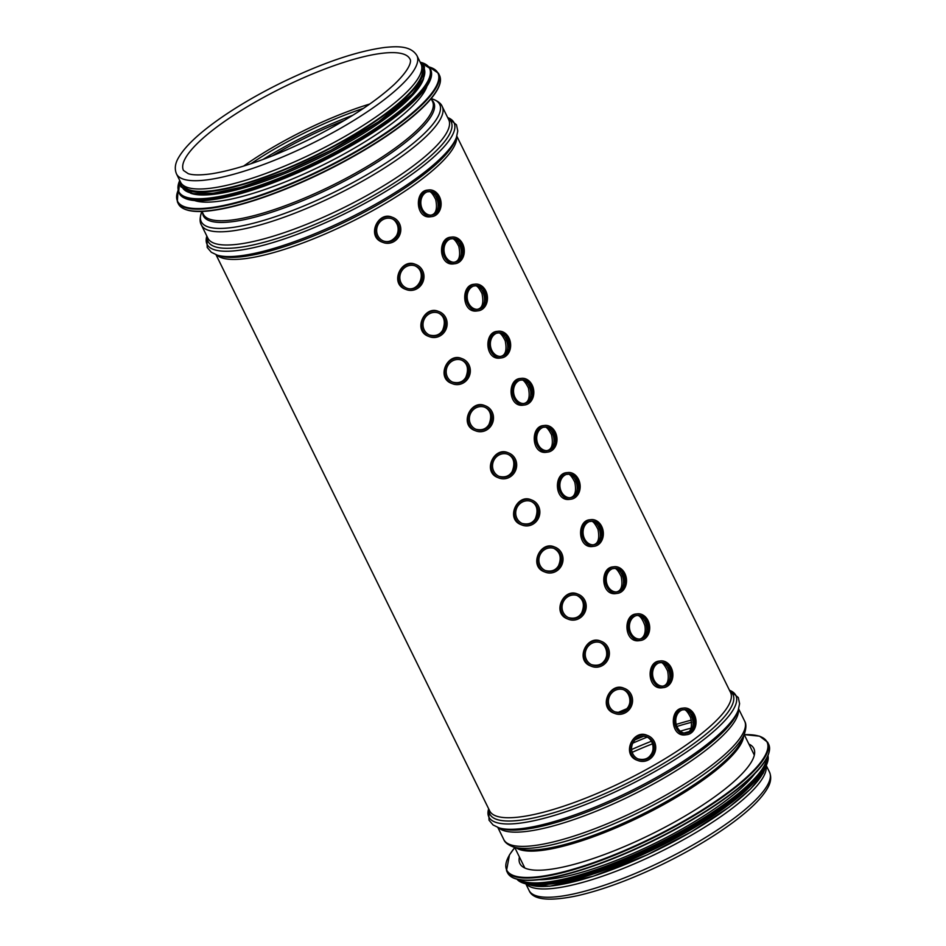<?xml version="1.0" encoding="UTF-8"?>
<svg xmlns="http://www.w3.org/2000/svg" width="946" height="946" viewBox="0 0 946 946"><rect width="100%" height="100%" fill="white"/><g stroke="black" fill="none" stroke-linecap="round" stroke-linejoin="round"><path stroke-width="1.42" d="M638.254 759.035C651.983 764.628 659.421 741.522 646.851 736.851M653.083 742.397A11.908 11.269 -68.8 0 1 651.274 755.807A11.908 11.269 -68.8 0 1 638.633 759.189A11.908 11.269 -68.8 0 1 632.791 753.785A11.908 11.269 -68.8 0 1 634.612 740.387A11.908 11.269 -68.8 0 1 647.241 736.993A11.908 11.269 -68.8 0 1 653.083 742.397M383.296 240.934C397.024 246.587 404.51 223.422 391.916 218.763M398.148 224.308A11.908 11.269 -68.8 0 1 396.339 237.706A11.908 11.269 -68.8 0 1 383.698 241.1A11.908 11.269 -68.8 0 1 377.856 235.696A11.908 11.269 -68.8 0 1 379.677 222.298A11.908 11.269 -68.8 0 1 392.318 218.904A11.908 11.269 -68.8 0 1 398.148 224.308M615.077 711.936C628.806 717.529 636.244 694.423 623.674 689.752M629.906 695.298A11.908 11.269 -68.8 0 1 628.097 708.708A11.908 11.269 -68.8 0 1 615.456 712.09A11.908 11.269 -68.8 0 1 609.614 706.686A11.908 11.269 -68.8 0 1 611.435 693.288A11.908 11.269 -68.8 0 1 624.064 689.894A11.908 11.269 -68.8 0 1 629.906 695.298M406.473 288.033C420.225 293.674 427.675 270.485 415.069 265.85M421.325 271.407A11.908 11.269 -68.8 0 1 419.516 284.805A11.908 11.269 -68.8 0 1 406.875 288.199A11.908 11.269 -68.8 0 1 401.033 282.795A11.908 11.269 -68.8 0 1 402.854 269.397A11.908 11.269 -68.8 0 1 415.483 266.003A11.908 11.269 -68.8 0 1 421.325 271.407M591.9 664.837C605.629 670.442 613.079 647.324 600.497 642.653M606.729 648.199A11.908 11.269 -68.8 0 1 604.92 661.609A11.908 11.269 -68.8 0 1 592.279 664.991A11.908 11.269 -68.8 0 1 586.437 659.587A11.908 11.269 -68.8 0 1 588.258 646.189A11.908 11.269 -68.8 0 1 600.899 642.795A11.908 11.269 -68.8 0 1 606.729 648.199M429.65 335.132C443.414 340.761 450.852 317.584 438.235 312.949M444.502 318.506A11.908 11.269 -68.8 0 1 442.693 331.904A11.908 11.269 -68.8 0 1 430.052 335.298A11.908 11.269 -68.8 0 1 424.21 329.894A11.908 11.269 -68.8 0 1 426.031 316.496A11.908 11.269 -68.8 0 1 438.66 313.102A11.908 11.269 -68.8 0 1 444.502 318.506M568.723 617.738C582.476 623.343 589.902 600.178 577.297 595.542M583.564 601.1A11.908 11.269 -68.8 0 1 581.743 614.51A11.908 11.269 -68.8 0 1 569.102 617.892A11.908 11.269 -68.8 0 1 563.26 612.488A11.908 11.269 -68.8 0 1 565.081 599.09A11.908 11.269 -68.8 0 1 577.722 595.696A11.908 11.269 -68.8 0 1 583.564 601.1M452.827 382.231C466.591 387.86 474.029 364.683 461.412 360.048M467.679 365.605A11.908 11.269 -68.8 0 1 465.87 379.003A11.908 11.269 -68.8 0 1 453.229 382.397A11.908 11.269 -68.8 0 1 447.387 376.993A11.908 11.269 -68.8 0 1 449.196 363.595A11.908 11.269 -68.8 0 1 461.837 360.201A11.908 11.269 -68.8 0 1 467.679 365.605M545.546 570.639C559.299 576.256 566.725 553.079 554.12 548.444M560.387 554.001A11.908 11.269 -68.8 0 1 558.566 567.411A11.908 11.269 -68.8 0 1 545.925 570.793A11.908 11.269 -68.8 0 1 540.083 565.389A11.908 11.269 -68.8 0 1 541.904 551.991A11.908 11.269 -68.8 0 1 554.545 548.597A11.908 11.269 -68.8 0 1 560.387 554.001M476.004 429.33C489.768 434.959 497.206 411.782 484.589 407.147M490.856 412.704A11.908 11.269 -68.8 0 1 489.035 426.102A11.908 11.269 -68.8 0 1 476.406 429.496A11.908 11.269 -68.8 0 1 470.564 424.092A11.908 11.269 -68.8 0 1 472.373 410.694A11.908 11.269 -68.8 0 1 485.014 407.3A11.908 11.269 -68.8 0 1 490.856 412.704M522.369 523.54C536.122 529.157 543.548 505.98 530.942 501.345M537.21 506.902A11.908 11.269 -68.8 0 1 535.389 520.3A11.908 11.269 -68.8 0 1 522.748 523.694A11.908 11.269 -68.8 0 1 516.918 518.29A11.908 11.269 -68.8 0 1 518.727 504.892A11.908 11.269 -68.8 0 1 531.368 501.498A11.908 11.269 -68.8 0 1 537.21 506.902M638.089 760.608L637.32 760.312C621.12 754.861 632.827 728.917 647.005 735.279L647.797 735.586A13.421 12.7 -68.8 0 1 654.372 741.676A13.421 12.7 -68.8 0 1 652.326 756.788A13.421 12.7 -68.8 0 1 638.089 760.608A13.421 12.7 -68.8 0 1 631.088 743.497A13.421 12.7 -68.8 0 1 647.797 735.586M436.307 192.523L440.209 209.314M459.484 239.622L463.398 256.401M482.661 286.721L486.575 303.5M505.838 333.82L509.752 350.599M529.015 380.919L532.929 397.687M552.192 428.018L556.106 444.786M575.369 475.117L579.271 491.896M598.546 522.216L602.448 539.007M621.723 569.315L625.625 586.106M644.9 616.425L648.802 633.193M668.077 663.524L671.979 680.292M691.254 710.623L695.156 727.391M382.314 242.176C366.208 236.725 377.892 210.887 392.034 217.178L392.082 217.19M399.449 223.575A13.421 12.7 -68.8 0 1 397.403 238.688A13.421 12.7 -68.8 0 1 383.154 242.507A13.421 12.7 -68.8 0 1 376.165 225.408A13.421 12.7 -68.8 0 1 392.862 217.485A13.421 12.7 -68.8 0 1 399.449 223.575L399.449 223.575M614.912 713.509L614.108 713.201C597.943 707.762 609.638 681.841 623.816 688.18L624.62 688.487A13.421 12.7 -68.8 0 1 631.207 694.577A13.421 12.7 -68.8 0 1 629.161 709.689A13.421 12.7 -68.8 0 1 614.912 713.509A13.421 12.7 -68.8 0 1 607.923 696.398A13.421 12.7 -68.8 0 1 624.62 688.487M405.491 289.287C389.385 283.824 401.057 257.986 415.211 264.277L415.259 264.289M422.625 270.686A13.421 12.7 -68.8 0 1 420.568 285.787A13.421 12.7 -68.8 0 1 406.331 289.606A13.421 12.7 -68.8 0 1 399.342 272.507A13.421 12.7 -68.8 0 1 416.039 264.584A13.421 12.7 -68.8 0 1 422.625 270.686L422.625 270.686M590.919 666.079C574.778 660.639 586.473 634.754 600.627 641.081M608.03 647.478A13.421 12.7 -68.8 0 1 605.984 662.59A13.421 12.7 -68.8 0 1 591.735 666.41A13.421 12.7 -68.8 0 1 584.746 649.299A13.421 12.7 -68.8 0 1 601.443 641.388A13.421 12.7 -68.8 0 1 608.03 647.478M429.508 336.705L428.68 336.386C412.527 330.923 424.281 305.014 438.447 311.4L439.216 311.683A13.421 12.7 -68.8 0 1 445.791 317.785A13.421 12.7 -68.8 0 1 443.745 332.886A13.421 12.7 -68.8 0 1 429.508 336.705A13.421 12.7 -68.8 0 1 422.507 319.606A13.421 12.7 -68.8 0 1 439.216 311.683M567.742 618.98C551.601 613.528 563.296 587.667 577.45 593.97M584.853 600.379A13.421 12.7 -68.8 0 1 582.807 615.491A13.421 12.7 -68.8 0 1 568.558 619.311A13.421 12.7 -68.8 0 1 561.569 602.2A13.421 12.7 -68.8 0 1 578.266 594.289A13.421 12.7 -68.8 0 1 584.853 600.379L584.853 600.379M451.845 383.485C435.739 378.022 447.411 352.184 461.565 358.475L461.613 358.499M468.968 364.884A13.421 12.7 -68.8 0 1 466.922 379.985A13.421 12.7 -68.8 0 1 452.673 383.816A13.421 12.7 -68.8 0 1 445.684 366.705A13.421 12.7 -68.8 0 1 462.393 358.782A13.421 12.7 -68.8 0 1 468.968 364.884L468.968 364.884M545.381 572.212A13.421 12.7 -68.8 0 1 538.392 555.101A13.421 12.7 -68.8 0 1 555.089 547.19A13.421 12.7 -68.8 0 1 561.676 553.28A13.421 12.7 -68.8 0 1 559.63 568.38A13.421 12.7 -68.8 0 1 545.381 572.212L544.577 571.892C528.424 566.429 540.107 540.568 554.273 546.871L554.321 546.894M475.022 430.584C458.905 425.121 470.588 399.271 484.742 405.574L484.79 405.598M492.145 411.983A13.421 12.7 -68.8 0 1 490.099 427.084A13.421 12.7 -68.8 0 1 475.85 430.915A13.421 12.7 -68.8 0 1 468.861 413.804A13.421 12.7 -68.8 0 1 485.558 405.893A13.421 12.7 -68.8 0 1 492.145 411.983L492.145 411.983M521.376 524.782C505.259 519.33 516.942 493.469 531.096 499.772L531.144 499.795M538.499 506.181A13.421 12.7 -68.8 0 1 536.453 521.281A13.421 12.7 -68.8 0 1 522.204 525.113A13.421 12.7 -68.8 0 1 515.215 508.002A13.421 12.7 -68.8 0 1 531.912 500.091A13.421 12.7 -68.8 0 1 538.499 506.181L538.499 506.181M499.181 476.441C512.945 482.058 520.383 458.881 507.766 454.246M514.033 459.803A11.908 11.269 -68.8 0 1 512.212 473.201A11.908 11.269 -68.8 0 1 499.583 476.595A11.908 11.269 -68.8 0 1 493.741 471.191A11.908 11.269 -68.8 0 1 495.55 457.793A11.908 11.269 -68.8 0 1 508.191 454.399A11.908 11.269 -68.8 0 1 514.033 459.803M498.199 477.683C482.082 472.231 493.765 446.37 507.919 452.673L507.967 452.696M515.322 459.082A13.421 12.7 -68.8 0 1 513.276 474.183A13.421 12.7 -68.8 0 1 499.027 478.014A13.421 12.7 -68.8 0 1 492.038 460.903A13.421 12.7 -68.8 0 1 508.735 452.992A13.421 12.7 -68.8 0 1 515.322 459.082L515.322 459.082M686.146 733.233C697.923 731.731 693.158 708.613 683.272 709.642M693.371 715.566A11.908 9.507 -96.8 0 1 686.713 733.185A11.908 9.507 -96.8 0 1 677.23 727.167A11.908 9.507 -96.8 0 1 683.887 709.547A11.908 9.507 -96.8 0 1 693.371 715.566M431.187 215.132C442.988 213.666 438.235 190.513 428.337 191.553M438.436 197.466A11.908 9.507 -96.8 0 1 431.778 215.097A11.908 9.507 -96.8 0 1 422.294 209.066A11.908 9.507 -96.8 0 1 428.964 191.447A11.908 9.507 -96.8 0 1 438.436 197.466M662.957 686.134C674.758 684.644 669.981 661.502 660.095 662.543M670.194 668.467A11.908 9.507 -96.8 0 1 663.536 686.087A11.908 9.507 -96.8 0 1 654.053 680.068A11.908 9.507 -96.8 0 1 660.722 662.448A11.908 9.507 -96.8 0 1 670.194 668.467M454.364 262.243C466.165 260.765 461.412 237.612 451.514 238.652M461.613 244.565A11.908 9.507 -96.8 0 1 454.955 262.196A11.908 9.507 -96.8 0 1 445.471 256.165A11.908 9.507 -96.8 0 1 452.129 238.546A11.908 9.507 -96.8 0 1 461.613 244.565M639.792 639.035C651.569 637.533 646.804 614.403 636.93 615.444M647.017 621.368A11.908 9.507 -96.8 0 1 640.359 638.988A11.908 9.507 -96.8 0 1 630.876 632.969A11.908 9.507 -96.8 0 1 637.545 615.338A11.908 9.507 -96.8 0 1 647.017 621.368M477.541 309.342C489.342 307.864 484.577 284.711 474.691 285.751M484.79 291.664A11.908 9.507 -96.8 0 1 478.132 309.295A11.908 9.507 -96.8 0 1 468.648 303.264A11.908 9.507 -96.8 0 1 475.306 285.645A11.908 9.507 -96.8 0 1 484.79 291.664M616.615 591.936C628.392 590.434 623.627 567.304 613.753 568.345M623.84 574.269A11.908 9.507 -96.8 0 1 617.182 591.889A11.908 9.507 -96.8 0 1 607.699 585.87A11.908 9.507 -96.8 0 1 614.368 568.239A11.908 9.507 -96.8 0 1 623.84 574.269M500.718 356.441C512.519 354.963 507.754 331.81 497.868 332.85M507.967 338.763A11.908 9.507 -96.8 0 1 501.309 356.394A11.908 9.507 -96.8 0 1 491.825 350.363A11.908 9.507 -96.8 0 1 498.483 332.744A11.908 9.507 -96.8 0 1 507.967 338.763M593.438 544.837C605.215 543.335 600.45 520.205 590.576 521.246M600.663 527.17A11.908 9.507 -96.8 0 1 594.005 544.79A11.908 9.507 -96.8 0 1 584.533 538.771A11.908 9.507 -96.8 0 1 591.191 521.14A11.908 9.507 -96.8 0 1 600.663 527.17M523.895 403.54C535.684 402.062 530.931 378.908 521.045 379.949M531.144 385.873A11.908 9.507 -96.8 0 1 524.474 403.493A11.908 9.507 -96.8 0 1 515.002 397.462A11.908 9.507 -96.8 0 1 521.66 379.843A11.908 9.507 -96.8 0 1 531.144 385.873M570.249 497.738C582.038 496.26 577.285 473.106 567.399 474.147M577.498 480.071A11.908 9.507 -96.8 0 1 570.828 497.691A11.908 9.507 -96.8 0 1 561.356 491.672A11.908 9.507 -96.8 0 1 568.014 474.041A11.908 9.507 -96.8 0 1 577.498 480.071M686.891 734.687A13.421 10.713 -96.8 0 1 674.664 722.626A13.421 10.713 -96.8 0 1 683.71 708.034A13.421 10.713 -96.8 0 1 694.399 714.821A13.421 10.713 -96.8 0 1 686.891 734.687L685.708 734.829C670.43 737.478 669.141 708.968 682.527 708.176L682.586 708.176M431.955 216.599L430.761 216.74C415.495 219.354 414.218 190.891 427.58 190.087L428.775 189.945A13.421 10.713 -96.8 0 1 439.464 196.733A13.421 10.713 -96.8 0 1 431.955 216.599A13.421 10.713 -96.8 0 1 419.728 204.537A13.421 10.713 -96.8 0 1 428.775 189.945M663.714 687.588L662.531 687.73C647.253 690.379 645.964 661.869 659.35 661.077L660.533 660.935A13.421 10.713 -96.8 0 1 671.222 667.722A13.421 10.713 -96.8 0 1 663.714 687.588A13.421 10.713 -96.8 0 1 651.487 675.527A13.421 10.713 -96.8 0 1 660.533 660.935M455.132 263.698L453.962 263.839C438.66 266.476 437.383 237.954 450.781 237.186L451.952 237.044A13.421 10.713 -96.8 0 1 462.641 243.832A13.421 10.713 -96.8 0 1 455.132 263.698A13.421 10.713 -96.8 0 1 442.905 251.636A13.421 10.713 -96.8 0 1 451.952 237.044M640.537 640.489L639.342 640.631C624.076 643.28 622.787 614.77 636.173 613.978L637.356 613.836A13.421 10.713 -96.8 0 1 648.045 620.623A13.421 10.713 -96.8 0 1 640.537 640.489A13.421 10.713 -96.8 0 1 628.31 628.428A13.421 10.713 -96.8 0 1 637.356 613.836M478.309 310.796L477.139 310.938C461.837 313.575 460.56 285.053 473.958 284.285L475.129 284.143A13.421 10.713 -96.8 0 1 485.818 290.93A13.421 10.713 -96.8 0 1 478.309 310.796A13.421 10.713 -96.8 0 1 466.082 298.735A13.421 10.713 -96.8 0 1 475.129 284.143M617.36 593.39L616.165 593.532C600.899 596.169 599.622 567.683 612.996 566.879L614.191 566.737A13.421 10.713 -96.8 0 1 624.868 573.524A13.421 10.713 -96.8 0 1 617.36 593.39A13.421 10.713 -96.8 0 1 605.133 581.329A13.421 10.713 -96.8 0 1 614.191 566.737M624.868 573.524A13.421 10.713 -96.8 0 1 616.201 593.449A13.421 10.713 -96.8 0 1 606.244 573.217A13.421 10.713 -96.8 0 1 624.868 573.524M501.486 357.895L500.316 358.037C485.014 360.686 483.737 332.152 497.135 331.384L498.305 331.242A13.421 10.713 -96.8 0 1 508.995 338.029A13.421 10.713 -96.8 0 1 501.486 357.895A13.421 10.713 -96.8 0 1 489.248 345.834A13.421 10.713 -96.8 0 1 498.305 331.242M594.183 546.291L592.988 546.433C577.722 549.058 576.445 520.584 589.819 519.78L591.014 519.638A13.421 10.713 -96.8 0 1 601.691 526.425A13.421 10.713 -96.8 0 1 594.183 546.291A13.421 10.713 -96.8 0 1 581.956 534.23A13.421 10.713 -96.8 0 1 591.014 519.638M524.663 404.994L523.481 405.136C508.191 407.797 506.914 379.24 520.312 378.483L521.483 378.341A13.421 10.713 -96.8 0 1 532.172 385.128A13.421 10.713 -96.8 0 1 524.663 404.994A13.421 10.713 -96.8 0 1 512.425 392.933A13.421 10.713 -96.8 0 1 521.483 378.341M571.006 499.192L569.823 499.334C554.545 501.959 553.268 473.485 566.642 472.681L567.837 472.539A13.421 10.713 -96.8 0 1 578.514 479.326A13.421 10.713 -96.8 0 1 571.006 499.192A13.421 10.713 -96.8 0 1 558.779 487.131A13.421 10.713 -96.8 0 1 567.837 472.539M547.072 450.639C558.861 449.161 554.108 426.007 544.222 427.048M554.321 432.972A11.908 9.507 -96.8 0 1 547.651 450.592A11.908 9.507 -96.8 0 1 538.179 444.561A11.908 9.507 -96.8 0 1 544.837 426.942A11.908 9.507 -96.8 0 1 554.321 432.972M547.829 452.093L546.658 452.235C531.368 454.896 530.079 426.339 543.489 425.582L544.66 425.44A13.421 10.713 -96.8 0 1 555.337 432.227A13.421 10.713 -96.8 0 1 547.829 452.093A13.421 10.713 -96.8 0 1 535.602 440.032A13.421 10.713 -96.8 0 1 544.66 425.44M766.13 766A133.977 32.542 153.8 0 1 690.84 835.531A133.977 32.542 153.8 0 1 554.391 888.282A133.977 32.542 153.8 0 1 526.272 884.025M416.926 55.589L421.005 63.879A133.977 32.542 153.8 0 1 350.233 133.327A133.977 32.542 153.8 0 1 209.965 188.313A133.977 32.542 153.8 0 1 180.568 182.188L176.488 173.898C174.395 168.849 175.093 163.41 178.581 157.592C184.304 147.706 195.633 136.472 212.566 123.867C232.16 109.369 255.349 95.534 282.121 82.373C322.409 62.944 356.512 51.321 384.419 47.501C397.391 46.141 410.848 45.704 416.926 55.589A133.977 32.542 153.8 0 1 311.068 143.946A133.977 32.542 153.8 0 1 176.488 173.898M748.901 744.076A130.359 31.656 153.8 0 1 753.832 748.499A130.359 31.656 153.8 0 1 650.848 834.455A130.359 31.656 153.8 0 1 519.91 863.603A130.359 31.656 153.8 0 1 519.413 856.993M754.908 773.509A133.173 32.341 153.8 0 1 655.14 843.17A133.173 32.341 153.8 0 1 539.066 879.709M745.46 790.206A133.173 32.341 153.8 0 1 558.069 882.405M194.58 200.54A133.173 32.341 -26.2 0 0 321.735 165.621A133.173 32.341 -26.2 0 0 426.989 86.181M190.548 193.185A133.173 32.341 -26.2 0 0 318.223 158.455A133.173 32.341 -26.2 0 0 423.631 78.494M182.897 185.061A133.173 32.341 -26.2 0 0 316.461 154.884A133.173 32.341 -26.2 0 0 421.857 67.485M617.951 712.504A132.688 32.223 153.8 0 1 626.831 708.72M456.599 136.945A134.202 32.59 153.8 0 1 349.784 222.606A134.202 32.59 153.8 0 1 216.729 254.971M456.847 136.224L730.525 692.413A134.202 32.59 153.8 0 1 624.502 780.911A134.202 32.59 153.8 0 1 489.697 810.911L216.019 254.722M743.603 735.941A127.876 31.052 153.8 0 1 641.778 816.02A127.876 31.052 153.8 0 1 516.197 847.841M742.492 738.897A128.514 31.206 153.8 0 1 641.187 814.825A128.514 31.206 153.8 0 1 519.224 848.763L513.607 847.048A132.937 32.282 153.8 0 0 639.768 811.94A132.937 32.282 153.8 0 0 744.561 733.41L742.492 738.897M738.66 708.956L744.62 721.065A134.202 32.59 153.8 0 1 638.597 809.551A134.202 32.59 153.8 0 1 503.792 839.563C504.904 842.555 508.179 845.05 513.607 847.048M738.424 709.677A134.202 32.59 153.8 0 1 631.597 795.338A134.202 32.59 153.8 0 1 498.554 827.703M737.206 712.906A135.467 32.897 153.8 0 1 630.426 792.949A135.467 32.897 153.8 0 1 501.853 828.72L499.11 827.88A137.631 33.429 153.8 0 0 629.729 791.53A137.631 33.429 153.8 0 0 738.223 710.221L737.206 712.906M738.223 710.221L739.583 703.694L738.294 697.557L729.484 690.296A137.631 33.429 153.8 0 1 627.103 786.209A137.631 33.429 153.8 0 1 488.656 808.806M729.851 691.053A135.467 32.897 153.8 0 1 625.945 783.844A135.467 32.897 153.8 0 1 489.023 809.551M455.393 140.185A135.467 32.897 153.8 0 1 348.601 220.217A135.467 32.897 153.8 0 1 220.04 255.988L217.284 255.148A137.631 33.429 153.8 0 0 347.915 218.798A137.631 33.429 153.8 0 0 456.41 137.489L455.393 140.185M447.671 117.576A137.631 33.429 153.8 0 1 345.29 213.477A137.631 33.429 153.8 0 1 206.843 236.074L207.209 247.474L211.289 252.251L217.284 255.148M448.037 118.321A135.467 32.897 153.8 0 1 344.131 211.124A135.467 32.897 153.8 0 1 207.209 236.819M448.7 119.681A134.202 32.59 153.8 0 1 342.677 208.179A134.202 32.59 153.8 0 1 207.884 238.191L201.38 224.982A134.202 32.59 153.8 0 0 336.185 194.971A134.202 32.59 153.8 0 0 442.208 106.484L448.7 119.681M431.14 98.632L431.873 98.845A132.878 32.27 153.8 0 1 334.707 191.967A132.878 32.27 153.8 0 1 201.64 212.129C199.701 217.817 199.618 222.109 201.38 224.982M431.79 100.028A128.372 31.171 153.8 0 1 332.365 187.213A128.372 31.171 153.8 0 1 202.621 212.791M431.116 98.656L432.523 101.506A127.71 31.017 153.8 0 1 331.632 185.712A127.71 31.017 153.8 0 1 203.355 214.269L201.947 211.419M766.307 765.633L769.512 772.137A133.977 32.542 153.8 0 1 663.654 860.493A133.977 32.542 153.8 0 1 529.074 890.446L525.87 883.942M632.188 752.33A126.362 30.686 153.8 0 1 652.574 743.793M683.97 733.02A126.362 30.686 153.8 0 1 688.925 731.636M631.621 749.528A127.438 30.946 153.8 0 1 651.51 741.215M680.34 731.163A127.438 30.946 153.8 0 1 690.947 728.195M632.815 743.142A131.861 32.022 153.8 0 1 647.312 737.064M676.91 726.469A131.861 32.022 153.8 0 1 691.597 722.271M635.133 739.807A132.688 32.223 153.8 0 1 643.587 736.272M676.224 724.435A132.688 32.223 153.8 0 1 691.313 720.131M272.046 155.995A132.688 32.223 153.8 0 1 344.439 120.379M262.929 159.496A131.825 32.01 153.8 0 1 352.775 115.294M250.915 163.741A127.32 30.922 153.8 0 1 363.465 108.364M243.607 166.106A126.196 30.65 153.8 0 1 369.791 104.013M382.243 53.272A126.196 30.65 153.8 0 1 409.937 59.03C411.072 60 412.255 67.024 394.328 84.36C374.143 102.937 345.325 121.526 307.864 140.114C270.461 158.148 238.51 169.346 212.022 173.709C201.131 175.282 193.221 175.282 188.301 173.709L183.477 170.457A126.196 30.65 153.8 0 1 250.134 105.053A126.196 30.65 153.8 0 1 382.243 53.272M744.266 734.664A145.081 35.239 153.8 0 1 652.433 837.659A145.081 35.239 153.8 0 1 514.79 847.581M744.242 734.616L759.603 736.177L767.62 742.184A145.507 35.333 153.8 0 1 652.657 838.132A145.507 35.333 153.8 0 1 506.5 870.675L509.492 854.829L514.766 847.533M767.62 742.184L768.649 744.277A145.507 35.333 153.8 0 1 653.686 840.225A145.507 35.333 153.8 0 1 507.529 872.768L506.5 870.675M768.519 753.915A145.093 35.239 153.8 0 1 653.828 840.509A145.093 35.239 153.8 0 1 515.239 878.538M767.005 757.711A139.665 33.914 153.8 0 1 655.838 844.589A139.665 33.914 153.8 0 1 519.165 879.662M767.632 756.422A140.103 34.021 153.8 0 1 656.063 845.062A140.103 34.021 153.8 0 1 517.758 879.378M516.954 879.177L529.736 884.569L564.715 881.01L644.865 852.204L711.581 815.511L752.578 783.536L764.38 769.193L767.975 755.653A140.103 34.021 153.8 0 1 656.642 846.221A140.103 34.021 153.8 0 1 516.965 879.177M767.348 762.689A139.701 33.926 153.8 0 1 656.784 846.516A139.701 33.926 153.8 0 1 522.913 882.973M756.445 779.492A134.687 32.708 153.8 0 1 657.34 847.651A134.687 32.708 153.8 0 1 542.862 884.581M765.054 768.069A134.687 32.708 153.8 0 1 658.262 849.532A134.687 32.708 153.8 0 1 528.566 884.427M186.729 209.835A145.081 35.239 -26.2 0 0 324.679 171.604A145.081 35.239 -26.2 0 0 439.145 85.625M439.5 75.373C441.427 79.429 440.458 84.655 436.614 91.041C431.967 98.715 423.713 107.477 411.853 117.351C392.283 133.469 367.355 149.456 337.095 165.337C312.653 178.037 288.636 188.538 265.046 196.851C244.801 203.922 227.347 208.463 212.673 210.461C198.613 212.46 183.217 212.306 178.38 203.863A145.507 35.333 -26.2 0 0 324.549 171.321A145.507 35.333 -26.2 0 0 439.5 75.373L438.471 73.28L429.046 66.87M178.38 203.863L177.351 201.77A145.507 35.333 -26.2 0 0 323.52 169.228A145.507 35.333 -26.2 0 0 438.471 73.28M178.061 190.548A145.093 35.239 -26.2 0 0 323.284 168.766A145.093 35.239 -26.2 0 0 429.153 67M187.296 199.121A139.665 33.914 -26.2 0 0 320.115 162.322A139.665 33.914 -26.2 0 0 430.312 79.547M430.667 69.661C432.547 73.646 431.553 78.79 427.675 85.093C423.158 92.401 415.282 100.737 404.037 110.091C385.199 125.605 361.206 141.001 332.058 156.291C308.526 168.518 285.408 178.628 262.704 186.634C243.217 193.433 226.401 197.809 212.271 199.736C198.743 201.652 183.914 201.51 179.255 193.362A140.103 34.021 -26.2 0 0 319.985 162.038A140.103 34.021 -26.2 0 0 430.667 69.661L430.087 68.49L420.13 62.105M179.255 193.362L178.676 192.204A140.103 34.021 -26.2 0 0 319.405 160.879A140.103 34.021 -26.2 0 0 430.087 68.49M179.74 180.509A139.701 33.926 -26.2 0 0 319.18 160.418A139.701 33.926 -26.2 0 0 420.178 62.2M181.857 186.232A134.687 32.708 -26.2 0 0 317.549 157.095A134.687 32.708 -26.2 0 0 423.43 67.367M180.485 182.022A134.687 32.708 -26.2 0 0 316.614 155.215A134.687 32.708 -26.2 0 0 420.923 63.713M637.77 758.858C643.871 760.348 648.294 758.881 651.014 754.47C654.088 751.644 654.561 740.351 646.414 736.674M382.763 240.733C387.884 242.779 392.448 241.124 396.457 235.779C398.313 232.29 398.633 228.707 397.426 225.03C395.925 221.47 393.914 219.306 391.396 218.55M614.581 711.747C620.694 713.249 625.117 711.782 627.837 707.383C630.876 704.616 631.431 693.276 623.225 689.575M405.952 287.832C418.546 293.828 428.361 271.467 414.573 265.649M591.404 664.648C597.517 666.15 601.928 664.695 604.66 660.284C607.663 657.6 608.313 646.224 600.036 642.464M429.117 334.931C435.243 336.54 439.736 334.99 442.622 330.296C447.493 317.951 440.458 313.776 437.75 312.748M568.215 617.549C574.317 619.133 578.81 617.572 581.684 612.866C585.018 604.766 583.398 598.924 576.835 595.365M452.306 382.03C458.42 383.638 462.913 382.089 465.799 377.383C470.67 365.014 463.623 360.875 460.939 359.858M545.026 570.438C551.14 572.034 555.633 570.473 558.507 565.779C561.841 557.691 560.233 551.849 553.658 548.254M475.483 429.141C481.597 430.737 486.09 429.188 488.976 424.482C493.847 412.066 486.776 407.963 484.115 406.957M521.849 523.339C527.951 524.935 532.456 523.375 535.33 518.68C540.201 506.205 533.095 502.16 530.47 501.155M392.862 217.485L392.105 217.19M383.154 242.507L382.385 242.211M416.039 264.584L415.27 264.289M406.331 289.606L405.562 289.31M601.443 641.388L600.686 641.092M591.735 666.41L590.966 666.114M578.266 594.289L577.509 593.993M568.558 619.311L567.801 619.015M462.393 358.782L461.624 358.499M452.673 383.816L451.916 383.52M555.089 547.19L554.332 546.894M485.558 405.893L484.801 405.598M475.85 430.915L475.093 430.619M531.912 500.091L531.155 499.795M522.204 525.113L521.447 524.817M498.66 476.24C504.774 477.836 509.267 476.287 512.153 471.581C517.024 459.141 509.929 455.061 507.293 454.056M508.735 452.992L507.978 452.696M499.027 478.014L498.27 477.718M685.495 733.327C686.146 732.973 693.891 733.185 690.592 717.458C685.034 706.544 683.568 710.683 682.681 709.689M430.525 215.239C431.376 214.896 438.826 214.943 435.716 199.535C429.969 188.207 428.739 192.712 427.71 191.6M662.306 686.228C663.158 686.051 670.395 685.661 667.616 670.974C661.621 658.783 660.332 663.808 659.492 662.59M453.713 262.338C454.482 261.912 462.145 262.29 458.775 246.291C453.193 235.601 451.869 239.669 450.887 238.699M639.129 639.129C640.158 639.39 646.768 637.261 644.876 625.543C640.111 612.417 636.398 616.13 636.315 615.491M476.89 309.437C477.671 309.023 485.286 309.33 481.975 293.485C476.394 282.677 475.058 286.78 474.064 285.798M615.952 592.03C616.662 591.747 624.277 591.688 621.144 576.398C615.349 564.939 614.12 569.516 613.138 568.392M500.067 356.536C500.872 356.145 508.416 356.358 505.188 340.678C499.594 329.74 498.246 333.891 497.241 332.897M592.775 544.931C593.473 544.648 601.112 544.612 597.955 529.263C592.161 517.852 590.943 522.405 589.961 521.293M523.244 403.635C524.072 403.28 531.534 403.374 528.412 387.907C522.665 376.614 521.435 381.108 520.43 379.996M569.598 497.833C570.296 497.525 577.959 497.572 574.754 482.082C569.007 470.812 567.789 475.306 566.784 474.194M683.71 708.034L682.539 708.176M546.421 450.734C547.072 450.367 554.876 450.627 551.506 434.77C545.913 423.974 544.589 428.077 543.607 427.095M514.683 847.38L524.841 868.026M744.159 734.463L754.329 755.109M744.62 721.065C746.311 723.773 746.299 727.888 744.561 733.41M497.833 827.454L503.792 839.563M488.656 808.795L489.035 820.206L493.103 824.983L499.11 827.88M447.659 117.564L456.469 124.825L457.769 130.962L456.41 137.489M431.873 98.845C437.56 100.773 441.002 103.327 442.208 106.484M201.924 211.419L201.64 212.129M769.512 772.137C771.593 777.151 770.895 782.567 767.419 788.385C761.707 798.258 750.379 809.492 733.446 822.098C713.828 836.595 690.639 850.442 663.856 863.615C631.632 879.236 602.637 889.985 576.847 895.838C548.727 901.609 532.799 899.812 529.074 890.446M768.649 744.277C772.374 753.229 763.186 765.456 753.099 775.33C742.232 786.091 727.415 797.537 708.672 809.67C687.328 823.398 664.057 836.051 638.857 847.64C609.319 861.085 582.689 870.592 558.98 876.173C543.489 879.733 531.155 881.033 521.979 880.064C514.423 879.248 509.598 876.812 507.529 872.768M765.811 766.65L763.138 773.331L750.568 788.964L729.236 807.044L691.526 831.747L647.241 854.841L593.473 876.162L549.78 886.189L526.981 884.167M178.025 190.383L177.351 201.77M179.693 180.414L178.676 192.204M179.941 180.899L180.828 186.752L192.724 193.623L213.205 193.28L241.372 187.178L284.841 171.912L330.899 150.331L378.672 121.667L412.231 94.092L423.548 78.672L424.423 66.799L420.367 62.59"/></g></svg>
